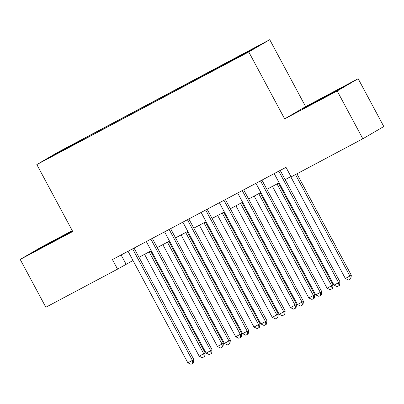 <?xml version="1.0" encoding="UTF-8"?>
<svg xmlns="http://www.w3.org/2000/svg" width="404" height="404" viewBox="0 0 404 404"><rect width="100%" height="100%" fill="white"/><g stroke="black" fill="none" stroke-linecap="round" stroke-linejoin="round"><path stroke-width="0.61" d="M52.863 155.974L60.797 151.631L52.863 155.974M72.266 230.654L41.168 247.182L20.2 259.434L45.839 307.252L117.554 269.14L132.982 260.489M269.736 39.683L57.797 152.318L36.83 164.569L248.768 51.929L269.736 39.683L305.631 106.626L284.663 118.877L337.194 90.961L358.161 78.709L305.631 106.626M358.161 78.709L383.8 126.528L362.832 138.779L337.194 90.961M362.832 138.779L291.122 176.891L285.992 167.327L112.423 259.575L117.554 269.14M241.148 55.717L229.442 62.059L241.218 55.848M70.554 146.531L223.574 65.206L256.252 47.172L82.992 139.047L79.027 141.365L79.149 141.961M70.412 146.394L50.318 157.075L58.928 152.045L79.027 141.365M20.2 259.434L72.73 231.517L36.83 164.569M284.663 118.877L248.768 51.929M138.996 257.292L151.253 250.778M157.267 247.581L169.523 241.067M175.538 237.87L187.794 231.356M193.809 228.159L206.065 221.65M212.08 218.453L224.336 211.938M230.351 208.742L242.607 202.227M248.622 199.031L260.878 192.516M266.892 189.319L279.149 182.805M285.163 179.608L290.936 176.543M121.109 254.959L126.053 264.171M236.239 58.267L236.153 57.853M83.36 139.723L82.992 139.047M58.928 152.045L59.348 152.278M330.24 93.768L303.136 108.671L338.401 89.93L344.713 86.244L330.24 93.768L330.452 94.162M72.412 230.931L33.648 251.899L72.488 231.068M309.621 105.303L309.449 104.984M40.132 248.526L39.961 248.208M60.959 237.385L60.752 236.996M278.775 171.165L338.577 282.699L334.012 285.128L274.205 173.594M280.219 170.397L339.996 281.871L338.577 282.699L338.966 285.668L337.138 286.638L334.012 285.128M339.996 281.871L339.532 285.335L338.966 285.668M290.729 176.649L345.344 278.507L351.329 275.25L296.93 173.801M351.329 275.25L350.864 278.715L350.298 279.043L349.909 276.078L295.486 174.573M350.298 279.043L348.47 280.017L345.344 278.507M314.352 102.843L333.507 92.572M44.859 246.066L64.019 235.795M260.504 180.876L320.306 292.41L315.741 294.839L255.934 183.305M261.949 180.103L321.725 291.582L320.306 292.41L320.695 295.375L318.867 296.349L315.741 294.839M321.725 291.582L321.261 295.046L320.695 295.375M242.233 190.587L302.035 302.121L297.47 304.55L237.663 193.011M243.683 189.814L303.454 301.293L302.035 302.121L302.424 305.086L300.596 306.06L297.47 304.55M303.454 301.293L302.99 304.757L302.424 305.086M223.962 200.293L283.765 311.832L279.199 314.256L219.392 202.722M225.412 199.526L285.184 311.004L283.765 311.832L284.153 314.797L282.325 315.766L279.199 314.256M285.184 311.004L284.719 314.469L284.153 314.797M205.692 210.004L265.499 321.539L260.928 323.968L201.126 212.433M207.141 209.237L266.913 320.715L265.499 321.539L265.882 324.508L264.059 325.478L260.928 323.968M266.913 320.715L266.453 324.175L265.882 324.508M272.458 186.36L327.073 288.219L333.058 284.961L278.472 183.163M333.058 284.961L332.598 288.426L332.027 288.754L331.639 285.79L277.028 183.931M332.027 288.754L330.204 289.729L327.073 288.219M254.187 196.071L308.802 297.925L313.373 295.501L314.787 294.673L260.206 192.875M314.787 294.673L314.327 298.132L313.756 298.465L313.373 295.501L258.757 193.642M313.756 298.465L311.933 299.435L308.802 297.925M235.916 205.782L290.532 307.636L296.516 304.384L241.935 202.586M296.516 304.384L296.056 307.843L295.486 308.176L295.102 305.207L240.486 203.353M295.486 308.176L293.663 309.146L290.532 307.636M217.65 215.494L272.261 317.347L278.245 314.09L223.665 212.297M278.245 314.09L277.785 317.554L277.22 317.887L276.831 314.918L222.215 213.065M277.22 317.887L275.392 318.857L272.261 317.347M187.421 219.715L247.228 331.25L242.658 333.679L182.855 222.144M188.87 218.948L248.642 330.421L247.228 331.25L247.612 334.219L245.789 335.189L242.658 333.679M248.642 330.421L248.182 333.886L247.612 334.219M199.379 225.2L253.99 327.058L259.974 323.801L205.394 222.003M259.974 323.801L259.514 327.265L258.949 327.594L258.56 324.629L203.944 222.776M258.949 327.594L257.121 328.568L253.99 327.058M169.15 229.427L228.957 340.961L224.387 343.39L164.585 231.856M170.599 228.659L230.371 340.133L228.957 340.961L229.341 343.93L227.518 344.9L224.387 343.39M230.371 340.133L229.911 343.597L229.341 343.93M181.108 234.911L235.719 336.769L241.703 333.512L187.123 231.714M241.703 333.512L241.244 336.976L240.678 337.305L240.289 334.34L185.673 232.487M240.678 337.305L238.85 338.279L235.719 336.769M150.879 239.138L210.686 350.672L206.116 353.101L146.314 241.562M152.328 238.365L212.1 349.844L210.686 350.672L211.075 353.636L209.247 354.611L206.116 353.101M212.1 349.844L211.64 353.308L211.075 353.636M162.837 244.622L217.448 346.475L222.018 344.051L223.432 343.223L168.852 241.425M223.432 343.223L222.973 346.688L222.407 347.016L222.018 344.051L167.402 242.193M222.407 347.016L220.579 347.985L217.448 346.475M132.608 248.849L192.415 360.383L187.845 362.807L128.043 251.273M134.057 248.076L193.829 359.555L192.415 360.383L192.804 363.348L190.976 364.317L187.845 362.807M193.829 359.555L193.37 363.019L192.804 363.348M144.566 254.333L199.182 356.187L205.166 352.934L150.581 251.137M205.166 352.934L204.702 356.394L204.136 356.727L203.747 353.758L149.132 251.904M204.136 356.727L202.308 357.697L199.182 356.187"/></g></svg>
